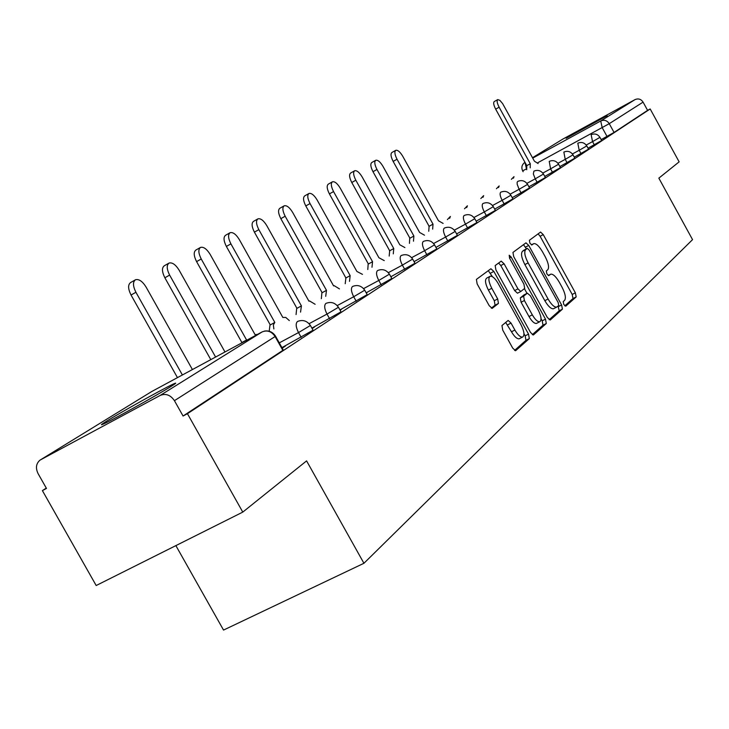 <?xml version="1.0" encoding="UTF-8"?>
<svg xmlns="http://www.w3.org/2000/svg" width="729" height="729" viewBox="0 0 729 729"><rect width="100%" height="100%" fill="white"/><g stroke="black" fill="none" stroke-linecap="round" stroke-linejoin="round"><path stroke-width="1.09" d="M563.781 304.503L565.759 306.189L576.183 296.913L575.363 292.821L543.251 234.61L540.572 232.059L529.382 240.297L529.91 243.158L531.833 244.962L533.819 243.604C536.28 243.413 539.168 246.147 542.504 251.806L545.21 256.717C548.518 263.215 549.356 267.579 547.725 269.821L546.303 270.96L546.859 273.849L548.737 275.635L550.805 274.14C553.22 274.004 556.045 276.692 559.289 282.223L561.995 287.126C565.303 293.623 566.169 298.043 564.592 300.375L563.216 301.578L563.781 304.503M607.166 115.701L566.151 138.291L607.166 115.701M170.905 386.507C176.6 382.944 177.238 382.206 172.819 384.292C162.521 389.095 121.306 412.04 106.917 420.97C100.456 424.961 99.7 425.791 104.648 423.449C115.382 418.391 157.756 394.763 170.905 386.507M501.953 325.535L502.728 330.091L512.687 348.079L515.567 350.74L529.336 338.593L528.525 334.119L493.852 271.434L490.899 268.746L476.401 279.407L477.14 283.891L489.205 305.67L492.166 308.376L498.445 303.437L497.688 298.963L491.783 288.301C488.548 281.786 488.047 277.758 490.252 276.218C492.558 276.036 495.191 278.432 498.135 283.417L521.025 324.788C524.333 331.504 524.825 335.613 522.493 337.108C520.251 337.199 517.718 334.848 514.884 330.046L511.038 323.093L508.149 320.432L501.953 325.535M650.177 108.967L679.136 161.856L658.843 178.149L692.55 239.641L363.935 563.28L306.59 460.883L242.775 512.104L187.444 413.698L650.177 108.967L647.598 110.371L643.078 102.124L609.253 123.675L537.555 162.849M547.351 317.525L550.267 319.967L562.414 309.16L561.603 304.959L528.735 245.436L525.974 242.839L512.952 252.425L513.708 256.635L547.351 317.525M532.307 334.666L543.005 325.17L546.303 323.494L533.51 334.875M498.609 263.014L500.787 265.538L504.094 263.798L501.206 261.137L495.164 265.556L495.911 269.903L530.484 332.397L533.264 335.003M504.094 263.798L517.954 288.866L520.779 291.491L524.689 288.402L523.905 284.11L509.607 258.248L509.188 255.223L511.184 257.073L545.492 319.156L546.303 323.494M242.775 512.104L96.182 585.524L42.391 490.608L46.291 488.102M175.871 545.611L223.539 630.075L363.935 563.28M187.444 413.698L183.07 416.022L174.431 400.668C170.522 394.945 165.765 393.195 160.17 395.437L40.049 460.099C36.076 463.526 35.42 468.027 38.081 473.604L46.483 488.439L42.391 490.608M647.598 110.371L614.064 132.441L601.17 139.603M562.824 139.102L635.014 99.618C638.312 98.233 641.001 99.071 643.078 102.124M366.322 293.058L366.851 292.712L366.295 293.012M340.106 310.235L341.409 309.369L340.033 310.107M312.13 328.551L314.327 327.121L312.021 328.351M282.232 348.143L285.422 346.047L282.059 347.842M310.518 325.663L313.06 330.21L281.932 347.615M338.548 307.438L341.008 311.848L311.894 328.132M364.81 290.352L367.206 294.644L339.924 309.907M389.486 274.295L391.81 278.478L366.186 292.821M412.705 259.196L414.965 263.26L390.853 276.765M434.593 244.953L436.799 248.917L414.072 261.647M455.27 231.503L457.411 235.367L435.951 247.395M474.825 218.782L476.912 222.555L456.618 233.927M493.351 206.735L495.383 210.408L476.155 221.188M510.929 195.299L512.906 198.889L494.672 209.123M527.623 184.446L529.555 187.945L512.232 197.668M543.497 174.113L545.383 177.539L528.908 186.779M558.624 164.271L560.464 167.624L544.773 176.427M573.04 154.894L574.844 158.166L559.881 166.567M586.809 145.946L588.567 149.144L574.288 157.163M599.958 137.389L601.68 140.524L588.039 148.187M183.07 416.022L282.852 350.367L283.171 349.838L275.571 336.233M564.775 305.852L573.021 298.526L572.21 294.443L540.116 236.269L538.093 233.863M526.475 248.826L523.449 244.671M549.119 319.749L559.189 310.8L558.095 306.08M558.742 305.506L558.177 302.562L529.254 250.193L527.322 248.379L525.673 249.6C523.932 251.806 524.752 256.243 528.124 262.896L548.071 299.008C551.324 304.54 554.168 307.255 556.619 307.146L558.742 305.506M524.105 250.074L527.222 248.434M554.013 308.476L553.375 308.795C550.924 308.914 548.071 306.207 544.827 300.676L524.889 264.591C521.517 257.938 520.706 253.51 522.447 251.295L524.014 250.129M500.787 265.538L514.638 290.589L517.472 293.213L520.788 291.491L517.472 293.213M524.397 288.629L527.003 293.331M541.046 318.746L542.203 320.833L545.492 319.156M532.316 314.846C535.095 319.557 537.546 321.863 539.688 321.771C541.866 320.332 541.355 316.359 538.139 309.861L530.293 295.673L527.322 293.167L523.622 296.193L524.406 300.53L532.316 314.846L528.999 316.55C531.769 321.252 534.229 323.558 536.38 323.466L536.972 323.157M524.215 294.78L527.322 293.167M528.999 316.55L521.089 302.243L520.306 297.906L524.023 294.871M543.005 325.17L542.203 320.833M519.768 338.493L519.103 338.83C516.852 338.93 514.319 336.579 511.494 331.786L505.653 322.437M489.724 276.501L486.89 277.986C484.667 279.526 485.168 283.554 488.394 290.069L491.783 288.301M491.319 308.167L495.055 305.196L494.298 300.722L488.394 290.069M492.458 276.728L488.275 270.641M514.574 350.412L525.955 340.306L525.162 335.832L523.969 333.682M526.721 169.757L526.794 165.629L530.275 163.743L530.211 167.861M538.111 163.56L534.403 161.173L502.618 103.591L499.866 100.356L497.734 99.6C496.613 100.638 497.078 103.172 499.128 107.209L530.275 163.743M526.794 165.629L495.665 109.15C493.624 105.113 493.159 102.579 494.289 101.541L497.643 99.654M428.734 231.257L429.099 226.282L433.017 224.158L432.661 229.125M443.141 223.448L438.475 220.769L402.763 156.307C400.121 151.914 397.797 149.91 395.801 150.292C394.28 151.596 394.69 154.575 397.032 159.223L433.017 224.158M429.099 226.282L393.15 161.41C390.808 156.762 390.398 153.783 391.929 152.479L395.656 150.384M409.461 243.349L409.707 238.328L413.89 236.032L413.471 241.181M424.506 235.203L419.631 232.469L382.989 166.385C380.265 161.884 377.859 159.842 375.772 160.262C374.159 161.619 374.56 164.681 376.966 169.456L413.89 236.032M409.898 238.21L372.993 171.689C370.587 166.914 370.195 163.852 371.817 162.494L375.608 160.353M389.177 256.089L389.678 250.758L393.769 248.543L393.277 253.865M404.905 247.578L399.811 244.789L362.176 176.983C359.379 172.372 356.882 170.294 354.686 170.741C352.982 172.162 353.365 175.315 355.825 180.218L393.769 248.543M389.678 250.758L351.77 182.505C349.309 177.603 348.936 174.45 350.649 173.028L354.513 170.841M367.79 269.511L368.163 264.117L372.555 261.72L371.981 267.251M384.256 260.608L378.925 257.756L340.243 188.164C337.363 183.426 334.775 181.311 332.46 181.794C330.656 183.28 331.021 186.533 333.554 191.572L372.555 261.72M368.373 263.98L329.408 193.905C326.874 188.875 326.519 185.613 328.332 184.127L332.269 181.904M345.218 283.69L345.883 277.94L350.157 275.635L349.501 281.376M362.468 274.359L356.891 271.452L317.106 199.956C314.135 195.099 311.438 192.93 309.005 193.458C307.091 195.007 307.438 198.37 310.035 203.555L350.157 275.635M345.883 277.94L305.797 205.942C303.2 200.767 302.863 197.395 304.786 195.846L308.795 193.577M321.343 298.68L321.881 292.848L326.483 290.342L325.726 296.311M339.459 288.894L334.119 285.631L333.6 285.914L292.648 212.412C289.595 207.428 286.779 205.213 284.219 205.788C282.187 207.41 282.497 210.891 285.167 216.221L326.483 290.342M322.118 292.703L280.838 218.664C278.168 213.333 277.858 209.861 279.9 208.23L283.982 205.924M296.065 314.554L296.694 308.485L301.414 305.907L300.548 312.13M315.119 304.275L309.524 300.922L308.959 301.223L266.759 225.598C263.606 220.477 260.681 218.217 257.975 218.846C255.806 220.541 256.098 224.14 258.841 229.635L301.414 305.907M296.94 308.331L254.403 232.141C251.66 226.646 251.377 223.047 253.555 221.343L257.711 218.982M269.211 331.239L269.985 325.07L274.824 322.428L273.366 324.924L273.849 328.916M289.313 320.578L285.75 317.425L282.834 317.452L239.322 239.586C236.059 234.31 232.998 232.013 230.136 232.688C227.831 234.474 228.086 238.201 230.911 243.869L274.824 322.428M270.249 324.906L226.373 246.429C223.548 240.77 223.293 237.043 225.616 235.248L229.854 232.843M240.898 343.377L245.6 340.844M257.574 334.374L255.086 334.693L210.171 254.43C206.808 249.008 203.601 246.657 200.566 247.386C198.097 249.272 198.324 253.145 201.231 258.986L246.575 339.978M241.882 342.512L196.584 261.62C193.677 255.77 193.458 251.906 195.937 250.011L200.256 247.568M224.979 351.97L179.161 270.24C175.671 264.645 172.317 262.249 169.101 263.041C166.458 265.028 166.631 269.047 169.629 275.088L215.593 357.037M210.79 359.634L164.863 277.785C161.874 271.744 161.701 267.725 164.353 265.73L168.745 263.242M192.41 369.557L146.092 287.08C142.483 281.321 138.966 278.87 135.53 279.736C132.696 281.831 132.824 286.014 135.922 292.265L182.387 374.97M177.457 377.631L131.038 295.026C127.949 288.784 127.821 284.602 130.673 282.497L135.138 279.954M160.17 395.437L262.103 331.932L151.842 391.464L40.833 459.625M607.02 136.432L602.209 127.657L600.714 120.987L635.014 99.618M526.456 168.891L522.638 170.85L523.121 171.716M526.593 169.374L524.989 162.348L524.579 162.585C521.809 164.836 521.171 167.597 522.657 170.878M532.717 158.111L600.714 120.987C604.195 119.529 607.038 120.431 609.253 123.675L614.064 132.441M563.289 138.811L532.498 157.719M301.168 337.336L298.516 332.579L279.28 342.876M329.572 318.682L327.002 314.081L309.069 323.694M356.18 301.205L353.702 296.739L337.199 305.597M381.185 284.784L378.779 280.455L363.571 288.62M404.704 269.329L402.372 265.128L388.329 272.682M426.884 254.767L424.615 250.685L411.63 257.674M447.816 241.007L445.619 237.043L433.591 243.522M467.626 228.004L465.485 224.14L454.331 230.154M486.38 215.684L484.302 211.92L473.95 217.506M504.176 203.992L502.153 200.32L492.522 205.523M521.08 192.893L519.103 189.312L510.145 194.16M537.155 182.332L535.232 178.842L526.885 183.353M552.464 172.272L550.586 168.864L542.804 173.083M567.053 162.685L565.221 159.359L557.967 163.287M580.986 153.537L579.2 150.283L572.42 153.956M594.29 144.798L592.549 141.617L586.216 145.044M599.94 137.353L592.549 141.617L591.146 134.71C594.773 133.234 597.698 134.118 599.94 137.353M513.426 178.204L514.018 176.664M586.781 145.9L579.2 150.283L577.805 143.194C581.505 141.699 584.494 142.602 586.781 145.9M573.012 154.849L565.221 159.359L563.854 152.069C567.627 150.557 570.679 151.477 573.012 154.849M558.596 164.225L550.586 168.864L549.229 161.373C553.083 159.833 556.2 160.781 558.596 164.225M543.469 174.058L535.232 178.842L533.346 173.976L533.901 171.133C537.829 169.565 541.018 170.54 543.469 174.058M527.586 184.382L519.103 189.312L517.189 184.319L517.143 182.268L517.8 181.375C521.818 179.781 525.08 180.783 527.586 184.382M510.892 195.235L502.153 200.32C500.058 196.192 499.575 193.495 500.705 192.228L500.878 192.146C504.987 190.524 508.323 191.554 510.892 195.235M493.314 206.662L484.302 211.92C482.151 207.674 481.678 204.895 482.871 203.573L483.063 203.482C487.264 201.833 490.681 202.89 493.314 206.662M474.779 218.7L465.485 224.14C463.279 219.775 462.806 216.905 464.081 215.529L464.291 215.429C468.583 213.752 472.082 214.845 474.779 218.7M455.224 231.412L445.619 237.043C443.35 232.56 442.895 229.589 444.243 228.15L444.48 228.031C448.873 226.336 452.454 227.466 455.224 231.412M434.539 244.853L424.615 250.685C422.291 246.065 421.836 243.003 423.276 241.49L423.531 241.363C428.032 239.65 431.705 240.807 434.539 244.853M412.641 259.077L402.372 265.128C399.975 260.381 399.547 257.209 401.068 255.615L401.36 255.469C405.962 253.738 409.725 254.94 412.641 259.077M389.414 274.168L378.779 280.455C376.31 275.553 375.891 272.272 377.522 270.596L377.85 270.432C382.561 268.682 386.416 269.93 389.414 274.168M364.728 290.206L353.702 296.739C351.159 291.682 350.758 288.274 352.499 286.506L352.882 286.333C357.702 284.565 361.648 285.859 364.728 290.206M338.447 307.274L327.002 314.081C324.387 308.859 324.004 305.314 325.863 303.455L326.3 303.255C331.239 301.478 335.285 302.827 338.447 307.274M310.417 325.48L298.516 332.579C295.819 327.184 295.464 323.503 297.459 321.525L297.951 321.298C303.009 319.53 307.164 320.924 310.417 325.48M498.545 187.563L499.174 185.95M482.99 197.359L483.655 195.654M466.697 207.61L467.417 205.815M449.629 218.363L450.394 216.458M282.852 350.367L275.115 336.534L174.431 400.668M264.226 331.139C268.91 330.301 272.664 331.941 275.471 336.051L275.115 336.534C271.598 331.385 267.261 329.845 262.103 331.932L262.449 331.759M151.131 391.892L152.106 391.318M548.208 275.489L550.258 274.423M531.386 244.88L533.373 243.832M540.116 236.269L543.251 234.61M572.21 294.443L575.363 292.821M573.021 298.526L576.183 296.913M525.536 247.122L528.735 245.436M558.378 306.608L561.603 304.959M559.189 310.8L562.414 309.16M522.447 251.295L525.673 249.6M524.889 264.591L528.124 262.896M544.827 300.676L548.071 299.008M514.638 290.589L517.954 288.866M509.471 257.975L511.184 257.073M520.306 297.906L523.622 296.193M521.089 302.243L524.406 300.53M507.639 324.833L511.038 323.093M511.494 331.786L514.884 330.046M494.298 300.722L497.688 298.963M495.055 305.196L498.445 303.437M490.499 273.202L493.852 271.434M525.162 335.832L528.525 334.119M525.955 340.306L529.336 338.593M526.666 165.72L530.138 163.825M495.665 109.15L499.128 107.209M428.916 226.4L432.835 224.268M393.15 161.41L397.032 159.223M409.707 238.328L413.707 236.15M372.993 171.689L376.966 169.456M389.486 250.876L393.569 248.662M351.77 182.505L355.825 180.218M368.163 264.117L372.346 261.848M329.408 193.905L333.554 191.572M345.664 278.086L349.938 275.772M305.797 205.942L310.035 203.555M321.881 292.848L326.246 290.479M280.838 218.664L285.167 216.221M296.694 308.485L301.168 306.062M254.403 232.141L258.841 229.635M269.985 325.07L274.56 322.592M226.373 246.429L230.911 243.869M241.609 342.685L246.293 340.151M196.584 261.62L201.231 258.986M164.863 277.785L169.629 275.088M131.038 295.026L135.922 292.265M513.909 176.728L511.366 179.316M499.064 186.013L496.449 188.702M483.537 195.727L480.839 198.525M467.289 205.888L464.51 208.795M450.258 216.54L447.396 219.575M553.375 308.795L556.619 307.146M536.38 323.466L539.688 321.771M519.103 338.83L522.493 337.108"/></g></svg>
